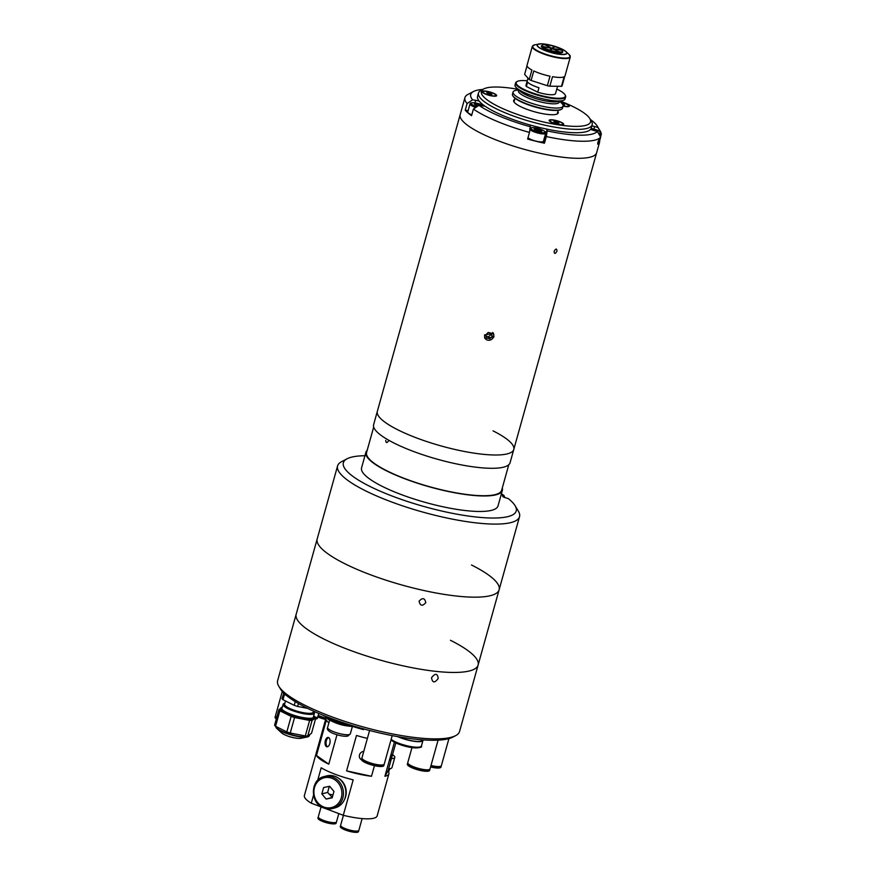<?xml version="1.0" encoding="UTF-8"?>
<svg xmlns="http://www.w3.org/2000/svg" width="876" height="876" viewBox="0 0 876 876"><rect width="100%" height="100%" fill="white"/><g stroke="black" fill="none" stroke-linecap="round" stroke-linejoin="round"><path stroke-width="1.31" d="M556.972 251.182C556.84 248.368 555.888 248.412 554.103 251.292C554.289 254.128 555.242 254.084 556.972 251.182C555.253 254.084 554.289 254.128 554.103 251.292C555.888 248.412 556.84 248.368 556.972 251.171M484.527 334.917L493.495 333.406L493.954 336.986L485.019 338.541L484.527 334.917M493.046 430.872A70.836 16.162 -164.4 0 1 513.785 449.454L510.073 462.747A70.836 16.162 -164.4 0 1 466.547 465.824A70.836 16.162 -164.4 0 1 394.364 443.223A70.836 16.162 -164.4 0 1 373.625 424.641L377.337 411.359A70.836 16.162 15.6 0 0 398.065 429.941A70.836 16.162 15.6 0 0 470.259 452.531A70.836 16.162 15.6 0 0 513.785 449.454A70.836 16.162 -164.4 0 1 470.259 452.531A70.836 16.162 -164.4 0 1 398.065 429.941A70.836 16.162 -164.4 0 1 377.337 411.359L460.174 114.657A70.836 16.162 15.6 0 0 480.913 133.24A70.836 16.162 15.6 0 0 553.095 155.829A70.836 16.162 15.6 0 0 596.622 152.752A70.836 16.162 -164.4 0 1 553.095 155.829A70.836 16.162 -164.4 0 1 480.913 133.24A70.836 16.162 -164.4 0 1 460.174 114.657L464.937 97.608A70.836 16.162 -164.4 0 1 467.85 94.488L473.445 91.542A66.116 15.089 15.6 0 0 472.591 99.831L467.094 103.554A70.836 16.162 -164.4 0 1 464.937 97.608M489.87 338.716L486.629 338.005L485.786 334.884L488.184 332.475L491.414 333.187L492.268 336.307L489.87 338.716L488.688 336.756L486.147 336.198M488.688 336.756L491.075 334.347L492.268 336.307M490.724 333.033L491.075 334.347M484.505 337.326A4.851 4.588 148.8 0 0 493.637 336.614A4.851 4.588 148.8 0 0 492.706 332.453M552.636 101.868A22.437 5.114 15.6 0 0 552.406 101.747A22.437 5.114 15.6 0 0 548.464 99.974M528.71 94.455A22.437 5.114 15.6 0 0 524.155 93.918M518.997 89.746A21.199 4.84 15.6 0 0 520.136 91.235A21.199 4.84 15.6 0 0 554.048 101.912A21.199 4.84 15.6 0 0 557.465 101.649A21.199 4.84 15.6 0 0 559.216 100.981M518.942 89.713L515.855 90.348A25.973 5.924 15.6 0 0 513.062 92.068L512.471 94.17A25.973 5.924 15.6 0 0 512.788 95.703L513.117 96.251A25.503 5.814 15.6 0 0 530.144 105.459A25.503 5.814 15.6 0 0 555.066 110.453A25.503 5.814 15.6 0 0 560.87 109.577L561.428 109.281A25.973 5.924 15.6 0 0 562.502 108.142L563.093 106.04A25.973 5.924 15.6 0 0 561.582 103.116L559.271 100.981M554.749 101.912A25.503 5.814 15.6 0 0 551.705 100.477M525.677 93.217A25.503 5.814 15.6 0 0 522.337 92.867M512.788 95.703A25.973 5.924 15.6 0 0 530.144 105.087A25.973 5.924 15.6 0 0 555.515 110.179A25.973 5.924 15.6 0 0 561.428 109.281M555.932 101.857A25.973 5.924 15.6 0 0 553.621 100.707M523.914 92.418A25.973 5.924 15.6 0 0 521.351 92.199M513.062 92.068A25.973 5.924 15.6 0 0 527.954 101.999A25.973 5.924 15.6 0 0 556.107 108.066A25.973 5.924 15.6 0 0 563.093 106.04M557.574 86.286L555.548 93.546A15.352 3.504 -164.4 0 1 551.42 94.75A15.352 3.504 -164.4 0 1 537.733 92.177L526.377 86.494A15.352 3.504 -164.4 0 1 525.983 85.29L527.987 78.117M527.232 80.822A25.503 5.814 15.6 0 0 523.06 80.57A25.503 5.814 15.6 0 0 517.256 81.446A25.503 5.814 15.6 0 0 528.239 91.312A25.503 5.814 15.6 0 0 558.472 98.276A25.503 5.814 15.6 0 0 565.009 94.772A25.503 5.814 15.6 0 0 556.797 89.067M517.256 81.446L516.698 81.731A25.973 5.924 15.6 0 0 515.625 82.881A25.973 5.924 15.6 0 0 530.517 92.812A25.973 5.924 15.6 0 0 558.669 98.878A25.973 5.924 15.6 0 0 565.655 96.853A25.973 5.924 15.6 0 0 565.338 95.32L565.009 94.772M515.625 82.881L515.033 84.983A25.973 5.924 15.6 0 0 529.925 94.915A25.973 5.924 15.6 0 0 558.089 100.992A25.973 5.924 15.6 0 0 565.064 98.955L565.655 96.853M526.377 86.494L527.615 82.07A15.352 3.504 15.6 0 0 538.97 87.742L537.733 92.177M554.552 49.625L549 47.764A3.537 0.81 -164.4 0 0 549.055 47.819L542.474 46.548L541.817 47.227M549.975 47.961L552.614 47.895L552.329 48.936M548.825 47.775L542.288 46.34L541.631 47.019M542.288 46.34A10.621 2.42 -164.4 0 1 542.178 45.202A10.621 2.42 -164.4 0 1 544.62 44.654L549.548 47.118A3.537 0.81 -164.4 0 1 550.019 47.129L544.949 44.818M554.256 47.238L554.377 46.461L552.723 47.643A3.537 0.81 -164.4 0 1 552.887 47.698L552.614 47.895M545.091 44.665A10.621 2.42 -164.4 0 1 554.377 46.461M559.95 52.965L559.841 52.034L554.913 49.571A3.537 0.81 -164.4 0 1 554.804 49.582L553.227 47.808A3.537 0.81 -164.4 0 1 553.38 47.862L555.045 46.669A10.621 2.42 -164.4 0 1 561.987 50.151L555.406 48.87A3.537 0.81 -164.4 0 1 555.592 49.089L562.173 50.359A10.621 2.42 -164.4 0 1 562.458 50.863A10.621 2.42 -164.4 0 1 559.841 52.034M550.84 49.702L551.081 48.837L549.099 50.874M549.416 50.02A10.621 2.42 -164.4 0 1 542.474 46.548M549.756 51.082L551.738 49.045A3.537 0.81 -164.4 0 1 551.081 48.837M554.574 49.571A3.537 0.81 -164.4 0 1 554.442 49.571L559.37 52.034L559.479 52.965M559.37 52.034A10.621 2.42 -164.4 0 1 550.084 50.239M552.668 49.012L552.942 48.005M552.537 48.979L552.887 47.698M549.997 47.873L548.902 47.665A3.537 0.81 -164.4 0 1 548.869 47.611M564.122 76.803A19.721 4.5 -164.4 0 1 559.709 77.438A19.721 4.5 -164.4 0 1 552.504 76.683L549.843 86.209L561.472 86.319L564.122 76.803M559.994 48.191A15.461 3.526 -164.4 0 1 565.995 51.596L569.028 54.4L570.276 57.039L565.009 75.894A19.721 4.5 -164.4 0 1 564.757 76.343L562.096 85.87A19.721 4.5 -164.4 0 1 561.472 86.319M562.447 51.268A11.092 2.529 -164.4 0 1 559.72 52.965A11.092 2.529 -164.4 0 1 546.306 49.833A11.092 2.529 -164.4 0 1 541.981 45.552M527.013 65.809L524.625 74.361L529.235 79.519L531.896 69.992A19.721 4.5 -164.4 0 1 527.034 65.295L532.29 46.439A19.721 4.5 -164.4 0 0 543.602 53.973A19.721 4.5 -164.4 0 0 564.976 58.582A19.721 4.5 -164.4 0 0 570.276 57.039M550.008 76.201A19.721 4.5 -164.4 0 1 533.769 70.934L531.108 80.45L547.347 85.717L550.008 76.201M549.843 86.209A19.721 4.5 -164.4 0 1 547.347 85.717M531.108 80.45A19.721 4.5 -164.4 0 1 529.235 79.519M598.954 141.551C599.425 138.966 599.064 139.229 597.859 142.339L597.717 144.201L598.998 141.562L599.173 139.711L597.706 144.201M485.676 116.19A70.836 16.162 -164.4 0 1 473.412 109.051L478.909 105.328A66.116 15.089 15.6 0 0 490.078 111.789A66.116 15.089 15.6 0 0 530.396 126.779L529.487 132.407A70.836 16.162 -164.4 0 1 485.676 116.19M468.123 110.672L465.244 110.201A70.836 16.162 15.6 0 0 471.562 115.698L473.412 109.051M465.244 110.201L467.094 103.554M530.681 125.169A8.738 1.993 15.6 0 0 530.166 125.629A8.738 1.993 15.6 0 0 530.166 125.903L530.396 126.779M479.183 101.112A8.738 1.993 15.6 0 0 475.668 100.335L472.591 99.831M478.909 105.328L481.986 105.832A8.738 1.993 15.6 0 0 484.932 106.116M482.796 89.429A66.116 15.089 15.6 0 0 473.445 91.542M600.586 131.98L597.903 127.447A66.116 15.089 15.6 0 0 597.246 126.1A66.116 15.089 15.6 0 0 590.336 119.454M597.246 126.1L600.509 131.52A70.836 16.162 -164.4 0 1 600.936 132.32M597.903 127.447L594.585 126.538A8.738 1.993 15.6 0 0 591.858 125.914M600.662 137.094A70.836 16.162 -164.4 0 1 546.306 136.557L547.226 130.918A66.116 15.089 15.6 0 0 597.312 131.411L600.662 137.094L598.812 143.741A70.836 16.162 15.6 0 0 599.534 142.35A70.836 16.162 15.6 0 0 599.633 140.784M590.544 129.385A8.738 1.993 15.6 0 0 593.994 130.513L597.312 131.411M529.487 132.407L527.626 139.054A70.836 16.162 15.6 0 0 544.456 143.204L543.897 141.124A8.738 1.993 15.6 0 0 543.624 140.653M547.226 130.918L546.985 130.053A8.738 1.993 15.6 0 0 546 128.947M544.456 143.204L546.306 136.557M518.439 89.385A56.666 12.932 15.6 0 0 483.694 88.958A56.666 12.932 15.6 0 0 497.951 106.314A56.666 12.932 15.6 0 0 561.582 125.29A56.666 12.932 15.6 0 0 589.822 118.588A56.666 12.932 15.6 0 0 573.933 107.069A56.666 12.932 15.6 0 0 559.874 100.948M589.822 118.588L591.442 121.293A59.031 13.469 -164.4 0 1 592.176 124.775A59.031 13.469 -164.4 0 1 555.91 127.348A59.031 13.469 -164.4 0 1 495.75 108.514A59.031 13.469 -164.4 0 1 478.471 93.031A59.031 13.469 -164.4 0 1 480.902 90.436L483.694 88.958M563.071 106.127A7.556 1.719 15.6 0 0 569.028 106.456A7.556 1.719 15.6 0 0 567.133 104.134A7.556 1.719 15.6 0 0 560.246 101.879M551.354 122.322A7.556 1.719 15.6 0 0 563.388 124.742A7.556 1.719 15.6 0 0 561.483 122.432A7.556 1.719 15.6 0 0 553.008 119.903A7.556 1.719 15.6 0 0 549.241 120.789A7.556 1.719 15.6 0 0 551.354 122.322M484.275 93.557A7.556 1.719 15.6 0 0 496.309 95.977A7.556 1.719 15.6 0 0 494.403 93.655A7.556 1.719 15.6 0 0 485.917 91.126A7.556 1.719 15.6 0 0 482.15 92.024A7.556 1.719 15.6 0 0 484.275 93.557M592.176 124.775L591.256 128.104A59.031 13.469 -164.4 0 1 554.979 130.666A59.031 13.469 -164.4 0 1 494.82 111.832A59.031 13.469 -164.4 0 1 477.54 96.349L478.471 93.031M557.892 111.471A23.137 5.278 -164.4 0 1 546.525 114.296A23.137 5.278 -164.4 0 1 520.432 106.543A23.137 5.278 -164.4 0 1 514.683 99.415M475.745 107.474A8.267 1.883 -164.4 0 1 470.007 103.959L467.773 111.931A8.267 1.883 15.6 0 0 471.803 114.822M476.664 105.668L477.113 104.069L474.354 104.047L477.847 106.051M477.113 104.069L480.968 105.317M484.669 91.268A6.734 1.533 15.6 0 0 482.862 91.805A6.734 1.533 15.6 0 0 486.717 94.378A6.734 1.533 15.6 0 0 494.009 95.944A6.734 1.533 15.6 0 0 495.816 95.418A6.734 1.533 15.6 0 0 491.962 92.845A6.734 1.533 15.6 0 0 484.669 91.268M491.918 94.444L490.067 94.433L486.76 92.768L488.611 92.79L491.918 94.444M488.304 93.852L488.611 92.79M490.954 94.433L491.184 93.633M596.326 131.148L596.917 131.312M592.428 130.053L592.581 129.517L596.436 130.765M592.581 129.517L590.829 129.495M527.998 137.74A8.267 1.883 15.6 0 0 541.226 141.923A8.267 1.883 15.6 0 0 543.448 141.266L545.671 133.294A8.267 1.883 -164.4 0 1 543.448 133.951A8.267 1.883 -164.4 0 1 535.619 132.407A8.267 1.883 -164.4 0 1 529.958 129.495M536.419 130.557L536.868 128.969L534.108 128.936L535.203 130.163L541.817 131.444L540.722 130.217L540.382 131.433M536.868 128.969L540.722 130.217M554.847 123.505A6.734 1.533 15.6 0 0 562.907 124.184A6.734 1.533 15.6 0 0 557.99 121.249A6.734 1.533 15.6 0 0 549.942 120.57A6.734 1.533 15.6 0 0 554.847 123.505M555.691 121.556L558.997 123.209L554.574 122.355L553.84 121.545L555.691 121.556L555.395 122.629M558.045 123.209L558.264 122.399M563.115 105.941A6.734 1.533 15.6 0 0 568.546 105.897A6.734 1.533 15.6 0 0 568.305 105.295A6.734 1.533 15.6 0 0 560.53 102.142M561.943 103.467L564.637 104.923L562.972 104.912M563.684 104.912L563.914 104.102M364.942 455.717A89.724 20.476 15.6 0 0 347.071 458.794A89.724 20.476 15.6 0 0 369.639 486.279A89.724 20.476 15.6 0 0 470.39 516.314A89.724 20.476 15.6 0 0 515.099 505.704A89.724 20.476 15.6 0 0 508.332 498.63L503.24 496.966L502.375 495.739L503.952 495.466A89.724 20.476 15.6 0 0 501.4 493.812M347.071 458.794L341.487 461.74A94.444 21.55 15.6 0 0 337.589 465.901A94.444 21.55 15.6 0 0 365.237 490.67A94.444 21.55 15.6 0 0 461.488 520.804A94.444 21.55 15.6 0 0 519.523 516.698A94.444 21.55 15.6 0 0 518.351 511.124L515.099 505.704M278.798 686.247A94.444 21.55 15.6 0 0 305.275 705.454A94.444 21.55 15.6 0 0 455.662 735.632L452.87 737.11A92.089 21.013 -164.4 0 1 306.239 707.677A92.089 21.013 -164.4 0 1 280.43 688.963L278.798 686.247A94.444 21.55 15.6 0 1 277.626 680.674L317.189 538.97A94.444 21.55 15.6 0 0 344.837 563.739A94.444 21.55 15.6 0 0 441.088 593.873A94.444 21.55 15.6 0 0 499.123 589.767A94.444 21.55 15.6 0 0 471.474 564.987M503.952 495.466L504.828 497.623M385.736 440.376C385.955 443.223 387.017 443.234 388.9 440.409M367.186 450.319A70.836 16.162 15.6 0 0 365.894 452.323A70.836 16.162 15.6 0 0 386.634 470.905A70.836 16.162 15.6 0 0 458.816 493.495A70.836 16.162 15.6 0 0 502.342 490.418A70.836 16.162 15.6 0 0 502.276 488.031M502.342 490.418L498.017 505.923A70.836 16.162 -164.4 0 1 454.491 509A70.836 16.162 -164.4 0 1 382.308 486.399A70.836 16.162 -164.4 0 1 361.569 467.817L365.894 452.323M508.781 464.751L501.663 490.231A70.124 15.998 -164.4 0 1 458.575 493.276A70.124 15.998 -164.4 0 1 387.104 470.905A70.124 15.998 -164.4 0 1 366.573 452.509L373.691 427.028M425.802 602.655C422.385 606.477 420.151 605.995 419.089 601.199C422.539 597.421 424.772 597.903 425.802 602.655C422.385 606.477 420.151 605.995 419.089 601.199C422.539 597.421 424.772 597.903 425.802 602.655M455.662 735.632A94.444 21.55 15.6 0 0 459.561 731.471L478.11 665.048A94.444 21.55 15.6 0 1 420.064 669.154A94.444 21.55 15.6 0 1 323.824 639.02A94.444 21.55 15.6 0 1 296.165 614.251A94.444 21.55 15.6 0 0 323.824 639.02A94.444 21.55 15.6 0 0 420.064 669.154A94.444 21.55 15.6 0 0 478.11 665.048A94.444 21.55 15.6 0 0 450.45 640.279M337.589 465.901L317.189 538.97A94.444 21.55 15.6 0 0 344.837 563.739A94.444 21.55 15.6 0 0 441.088 593.873A94.444 21.55 15.6 0 0 499.123 589.767L519.523 516.698M438.23 678.429C434.66 683.225 432.426 682.995 431.54 677.728C435.208 672.998 437.442 673.228 438.23 678.429C434.66 683.225 432.426 682.995 431.54 677.728C435.219 672.998 437.442 673.228 438.23 678.429M282.269 691.471L275.513 715.703A11.574 2.639 15.6 0 0 276.739 717.455M275.513 716.053A11.574 2.639 15.6 0 0 275.327 716.36L275.097 717.192A11.574 2.639 15.6 0 0 276.323 718.944M275.327 716.36A11.574 2.639 15.6 0 0 276.553 718.123M315.732 717.553A11.574 2.639 15.6 0 0 317.857 716.667L318.765 713.447M315.732 718.2A11.574 2.639 15.6 0 0 317.681 717.335A11.574 2.639 15.6 0 0 317.67 716.973M315.502 719.021A11.574 2.639 15.6 0 0 317.451 718.156L317.681 717.335M318.218 715.407A11.574 2.639 15.6 0 0 326.036 718.013M318.196 715.451A7.085 1.621 15.6 0 0 319.773 716.437A7.085 1.621 15.6 0 0 320.364 716.721M318.119 715.758A10.413 2.376 15.6 0 0 325.927 718.408M318.032 716.064A11.574 2.639 15.6 0 0 325.85 718.67M317.758 716.875A11.574 2.639 15.6 0 0 325.62 719.492M431.014 765.482A11.574 2.639 15.6 0 0 441.373 765.657L448.928 738.61M433.248 766.38A7.085 1.621 15.6 0 0 435.898 766.401M430.893 765.887A10.413 2.376 15.6 0 0 439.555 766.511M430.828 766.139A11.574 2.639 15.6 0 0 441.186 766.314A11.574 2.639 15.6 0 0 441.186 765.963M430.598 766.96A11.574 2.639 15.6 0 0 440.956 767.146L441.186 766.314M411.961 747.655L407.767 762.678A11.574 2.639 15.6 0 0 411.151 765.712A11.574 2.639 15.6 0 0 422.944 769.402A11.574 2.639 15.6 0 0 430.05 768.898L438.077 740.154M412.059 766.15A7.085 1.621 15.6 0 0 413.746 767.223A7.085 1.621 15.6 0 0 414.337 767.507M421.936 769.632A7.085 1.621 15.6 0 0 424.586 769.643M407.767 763.04A11.574 2.639 15.6 0 0 407.581 763.335L407.351 764.168A11.574 2.639 15.6 0 0 410.745 767.201A11.574 2.639 15.6 0 0 422.528 770.891A11.574 2.639 15.6 0 0 429.645 770.387L429.875 769.566A11.574 2.639 15.6 0 0 429.864 769.205M407.581 763.335A11.574 2.639 15.6 0 0 410.975 766.369A11.574 2.639 15.6 0 0 422.758 770.059A11.574 2.639 15.6 0 0 429.875 769.566M408.884 764.354A10.413 2.376 15.6 0 0 411.742 766.38A10.413 2.376 15.6 0 0 428.233 769.752M369.595 730.485L361.952 757.893A11.574 2.639 15.6 0 0 365.336 760.926A11.574 2.639 15.6 0 0 377.129 764.617A11.574 2.639 15.6 0 0 384.235 764.113L392.196 735.621M366.245 761.364A7.085 1.621 15.6 0 0 367.931 762.438A7.085 1.621 15.6 0 0 368.522 762.722M376.111 764.847A7.085 1.621 15.6 0 0 378.76 764.857M361.952 758.244A11.574 2.639 15.6 0 0 361.766 758.55L361.536 759.372A11.574 2.639 15.6 0 0 364.92 762.416A11.574 2.639 15.6 0 0 376.713 766.106A11.574 2.639 15.6 0 0 383.819 765.602L384.049 764.77A11.574 2.639 15.6 0 0 384.049 764.419M361.766 758.55A11.574 2.639 15.6 0 0 365.15 761.583A11.574 2.639 15.6 0 0 376.943 765.274A11.574 2.639 15.6 0 0 384.049 764.77M363.058 759.558A10.413 2.376 15.6 0 0 365.927 761.594A10.413 2.376 15.6 0 0 382.418 764.967M422.988 739.892A16.524 3.767 -164.4 0 1 422.988 740.406A16.524 3.767 -164.4 0 1 413.855 741.282A16.524 3.767 -164.4 0 1 397.693 736.639M280.802 708.137L280.561 709.012A17.476 3.986 15.6 0 0 290.569 715.703A17.476 3.986 15.6 0 0 309.513 719.787A17.476 3.986 15.6 0 0 314.21 718.419L314.462 717.532A17.476 3.986 -164.4 0 1 309.765 718.9A17.476 3.986 -164.4 0 1 290.821 714.816A17.476 3.986 -164.4 0 1 280.802 708.137A17.476 3.986 -164.4 0 1 281.525 707.359L282.083 707.063A17.005 3.876 15.6 0 0 289.409 713.644A17.005 3.876 15.6 0 0 309.556 718.287A17.005 3.876 15.6 0 0 313.915 715.955A17.005 3.876 15.6 0 0 313.739 715.692M315.864 717.74L311.538 733.234L307.75 735.96L312.075 720.466L315.864 717.74A19.48 4.446 15.6 0 0 314.889 716.656L314.101 716.25M305.297 735.939L290.241 733.026L294.566 717.532L309.622 720.433L305.297 735.939A19.48 4.446 15.6 0 0 307.75 735.96M309.622 720.433A19.48 4.446 15.6 0 0 312.075 720.466M286.824 731.92L275.557 726.281L279.882 710.775L291.15 716.415L286.824 731.92A19.48 4.446 15.6 0 0 290.241 733.026M291.15 716.415A19.48 4.446 15.6 0 0 294.566 717.532M280.736 708.377L278.907 709.691L274.582 725.197A19.48 4.446 15.6 0 0 275.557 726.281M278.907 709.691A19.48 4.446 15.6 0 0 279.882 710.775M313.915 715.955L314.243 716.502A17.476 3.986 -164.4 0 1 314.462 717.532M313.531 711.148L313.247 712.177A14.859 3.394 -164.4 0 1 304.114 712.823A14.859 3.394 -164.4 0 1 288.97 708.082A14.859 3.394 -164.4 0 1 284.612 704.184L285.51 700.975M284.831 703.417A15.264 3.482 15.6 0 0 288.697 708.082A15.264 3.482 15.6 0 0 305.79 713.184A15.264 3.482 15.6 0 0 313.455 711.411M313.498 711.268L313.52 711.279A16.283 3.712 -164.4 0 1 314.462 713.108A16.283 3.712 -164.4 0 1 304.454 713.82A16.283 3.712 -164.4 0 1 287.854 708.629A16.283 3.712 -164.4 0 1 283.09 704.359A16.283 3.712 -164.4 0 1 284.842 703.275L284.842 703.275M307.673 708.388L297.665 706.461L298.475 703.538M295.267 701.654L294.237 705.344L282.97 699.705A19.48 4.446 -164.4 0 1 281.995 698.621L283.824 693.124M297.665 706.461A19.48 4.446 -164.4 0 1 294.237 705.344M282.97 699.705L284.393 694.624A19.48 4.446 -164.4 0 1 283.419 693.529M284.393 694.624L286.2 695.259M398.47 736.782A15.823 3.613 15.6 0 0 418.06 741.446A15.823 3.613 15.6 0 0 422.309 740.209L422.407 739.848M374.457 765.657L371.501 776.278A37.777 8.618 -164.4 0 1 346.589 770.891L356.477 735.468A37.777 8.618 15.6 0 0 367.394 738.38M336.975 734.789L328.774 764.168A37.777 8.618 -164.4 0 1 316.466 755.484L326.365 720.061A37.777 8.618 15.6 0 0 328.883 722.886M317.66 780.385L321.185 767.77A37.777 8.618 -164.4 0 0 353.181 779.859L343.282 815.293A37.777 8.618 15.6 0 0 373.811 818.206A37.777 8.618 15.6 0 0 377.162 815.874L388.9 773.804A37.777 8.618 -164.4 0 1 385.56 776.136A37.777 8.618 -164.4 0 1 384.903 776.289L394.397 742.29M326.168 717.521L304.388 795.55A37.777 8.618 15.6 0 0 311.287 803.204L322.806 807.552M313.52 795.222L311.287 803.204M329.781 743.669A4.719 2.486 -82.7 0 0 328.161 737.428A4.719 2.486 -82.7 0 0 325.357 740.548A4.719 2.486 -82.7 0 0 326.967 746.801A4.719 2.486 -82.7 0 0 329.781 743.669M328.653 737.592A4.719 2.486 -82.7 0 0 326.354 740.68A4.719 2.486 -82.7 0 0 327.482 746.757M363.77 751.367A4.719 4.446 146.7 0 0 361.58 759.875M391.944 754.937L390.061 760.423L391.944 754.937M325.116 808.428L343.282 815.293M384.903 776.289L387.991 770.935A37.777 8.618 -164.4 0 1 388.9 773.804M395.799 742.968L387.991 770.935M346.589 770.891L371.501 776.278M359.937 758.298A4.719 4.446 146.7 0 0 361.514 759.623M316.466 755.484L328.774 764.168M332.979 794.937A37.777 8.618 15.6 0 0 329.102 794.171M324.054 808.044A16.524 14.991 -104.7 0 0 332.573 808.526L334.982 807.902A16.524 14.991 -104.7 0 0 345.878 792.78A16.524 14.991 -104.7 0 0 335.114 776.41A16.524 14.991 -104.7 0 0 326.606 775.917L324.197 776.552C309.929 779.388 309.797 803.62 323.945 808.033L332.573 808.526A16.524 14.991 -104.7 0 0 343.469 793.404A16.524 14.991 -104.7 0 0 332.705 777.045A16.524 14.991 -104.7 0 0 324.197 776.552M329.683 786.276L323.627 787.524L321.842 793.908L326.113 799.054L332.168 797.817L333.953 791.422L329.683 786.276M329.31 786.352L327.624 792.397L332.267 797.467M331.894 797.543L326.113 799.054M327.624 792.397L321.842 793.908M344.345 799.832A15.352 13.917 -104.7 0 0 345.659 796.602A15.352 13.917 -104.7 0 0 338.727 778.359M363.737 728.92L363.529 729.642A73.201 16.699 15.6 0 1 321.711 714.685M325.773 716.524A16.524 3.767 15.6 0 0 332.573 721.55A16.524 3.767 15.6 0 0 349.152 726.171A16.524 3.767 15.6 0 0 352.787 726.489M327.285 717.17A16.524 3.767 15.6 0 0 346.94 724.605M332.573 721.55L334.851 722.536A11.804 2.694 15.6 0 0 346.699 725.843L349.152 726.171M391.43 758.616A14.991 3.416 15.6 0 0 394.802 757.444A14.991 3.416 15.6 0 0 393.937 755.758L392.579 754.499M388.32 769.741A12.987 2.967 15.6 0 0 388.977 769.5L391.353 768.252A14.991 3.416 15.6 0 0 391.977 767.595L394.802 757.444M388.594 768.756A14.991 3.416 15.6 0 0 391.353 768.252M343.425 815.326L340.644 825.291A9.45 2.157 15.6 0 0 347.487 829.408A9.45 2.157 15.6 0 0 357.999 830.952A9.45 2.157 15.6 0 0 358.842 830.371L362.127 818.589M340.655 825.597A9.45 2.157 15.6 0 0 340.49 825.849L340.293 826.539A9.45 2.157 15.6 0 0 347.137 830.645A9.45 2.157 15.6 0 0 357.66 832.2A9.45 2.157 15.6 0 0 358.492 831.62L358.689 830.93A9.45 2.157 15.6 0 0 358.678 830.623M340.49 825.849A9.45 2.157 15.6 0 0 347.334 829.955A9.45 2.157 15.6 0 0 357.846 831.51A9.45 2.157 15.6 0 0 358.689 830.93M345.746 828.784A4.719 1.073 15.6 0 0 352.667 830.722M341.53 826.637A8.497 1.938 15.6 0 0 348.571 830.109A8.497 1.938 15.6 0 0 357.025 831.193A8.497 1.938 15.6 0 0 357.386 831.061M321.065 806.895L318.284 816.848A9.45 2.157 15.6 0 0 325.127 820.954A9.45 2.157 15.6 0 0 335.65 822.509A9.45 2.157 15.6 0 0 336.483 821.929L338.804 813.596M318.295 817.144A9.45 2.157 15.6 0 0 318.13 817.396L317.944 818.096A9.45 2.157 15.6 0 0 324.777 822.203A9.45 2.157 15.6 0 0 335.3 823.758A9.45 2.157 15.6 0 0 336.132 823.166L336.329 822.476A9.45 2.157 15.6 0 0 336.318 822.181M318.13 817.396A9.45 2.157 15.6 0 0 324.974 821.513A9.45 2.157 15.6 0 0 335.486 823.057A9.45 2.157 15.6 0 0 336.329 822.476M323.397 820.341A4.719 1.073 15.6 0 0 330.307 822.268M319.171 818.184A8.497 1.938 15.6 0 0 326.211 821.666A8.497 1.938 15.6 0 0 334.665 822.75A8.497 1.938 15.6 0 0 335.037 822.619M519.074 89.932A21.199 4.84 15.6 0 0 528.644 98.145A21.199 4.84 15.6 0 0 553.512 103.828A21.199 4.84 15.6 0 0 559.052 101.09M569.028 54.4A19.48 4.446 -164.4 0 1 564.921 58.112A19.48 4.446 -164.4 0 1 540.393 52.188A19.48 4.446 -164.4 0 1 534.732 44.829L532.29 46.439M534.732 44.829L541.335 43.8L553.019 45.771L561.604 48.892L565.995 51.596A15.461 3.526 -164.4 0 1 562.731 54.542A15.461 3.526 -164.4 0 1 543.273 49.833A15.461 3.526 -164.4 0 1 538.784 43.997A15.461 3.526 -164.4 0 1 541.269 43.811A15.461 3.526 -164.4 0 1 545.671 44.194M541.445 43.833A15.22 3.471 -164.4 0 1 562.217 49.22A15.22 3.471 -164.4 0 1 562.589 54.4A15.22 3.471 -164.4 0 1 541.817 49.012A15.22 3.471 -164.4 0 1 541.445 43.833M474.956 102.864L475.668 100.335M593.884 129.046L594.585 126.538M543.897 141.124L546.985 130.053M484.406 106.106A7.315 1.675 15.6 0 0 473.128 102.755A7.315 1.675 15.6 0 0 471.485 104.047A7.315 1.675 15.6 0 0 476.938 106.664M600.542 136.875L601.385 133.853A8.267 1.883 -164.4 0 1 599.162 134.499A8.267 1.883 -164.4 0 1 599.129 134.499M598.407 133.272A7.315 1.675 15.6 0 0 598.757 133.283A7.315 1.675 15.6 0 0 599.556 131.334A7.315 1.675 15.6 0 0 591.125 128.454L599.633 131.312L601.385 133.853M532.882 127.655A7.315 1.675 15.6 0 0 533.057 130.141A7.315 1.675 15.6 0 0 543.043 132.736A7.315 1.675 15.6 0 0 542.868 130.239A7.315 1.675 15.6 0 0 532.882 127.655M422.988 740.406L421.444 745.936A16.524 3.767 -164.4 0 1 411.293 746.659A16.524 3.767 -164.4 0 1 394.452 741.381A16.524 3.767 -164.4 0 1 391.145 739.388M419.878 746.976A15.352 3.504 -164.4 0 1 410.012 747.294A15.352 3.504 -164.4 0 1 394.934 742.498M275.743 726.379A17.476 3.986 15.6 0 0 286.244 732.993A17.476 3.986 15.6 0 0 304.738 736.913A17.476 3.986 15.6 0 0 309.436 735.544L307.235 737.001A17.235 3.931 -164.4 0 1 304.465 737.209A17.235 3.931 -164.4 0 1 276.893 728.525A17.235 3.931 -164.4 0 1 275.863 726.927M300.961 738.282L299.034 738.435C291.971 737.866 286.156 736.015 281.601 732.883A10.994 2.508 15.6 0 0 299.187 738.424A10.994 2.508 15.6 0 0 300.961 738.282L307.235 737.001A17.235 3.931 -164.4 0 0 308.943 736.168M295.957 738.129A10.413 2.376 -164.4 0 1 285.97 735.336M331.916 778.271A15.352 13.917 -104.7 0 0 314.473 787.59A15.352 13.917 -104.7 0 0 323.879 807.059A15.352 13.917 -104.7 0 0 341.322 797.74A15.352 13.917 -104.7 0 0 331.916 778.271M349.294 734.57A11.804 2.694 15.6 0 0 350.334 733.836L347.827 736.07C344.826 736.694 340.195 735.928 333.942 733.749C328.741 731.701 326.628 729.62 327.591 727.485A11.804 2.694 15.6 0 0 336.143 732.621A11.804 2.694 15.6 0 0 349.294 734.57M513.785 449.454L599.534 142.35M513.993 101.912L515.011 98.232M557.202 113.968L558.22 110.299M557.465 101.649L558.91 100.981M520.136 91.235L519.26 89.91M542.178 45.202L541.521 45.826M562.458 50.863L562.699 51.739M470.007 103.959C469.897 103.226 470.861 102.81 472.887 102.7L478.668 103.664L484.548 106.106M482.643 92.56L482.862 91.805M495.608 96.174L495.816 95.418M529.75 128.86C529.651 128.126 530.615 127.71 532.641 127.589C541.412 128.192 548.015 132.9 545.671 133.294M562.688 124.939L562.907 124.184M549.734 121.326L549.942 120.57M568.338 106.653L568.546 105.897M478.11 665.048L499.123 589.767M421.444 745.936C422.418 747.414 419.571 748.027 412.935 747.775L394.715 742.443L390.948 740.067M275.776 726.138L276.893 728.525L281.601 732.883M309.436 735.544L309.71 734.548M314.462 713.108L313.137 717.838M283.09 704.359L281.776 709.078M350.334 733.836L352.393 726.478M327.591 727.485L329.65 720.127M389.426 769.27L388.659 771.997"/></g></svg>
